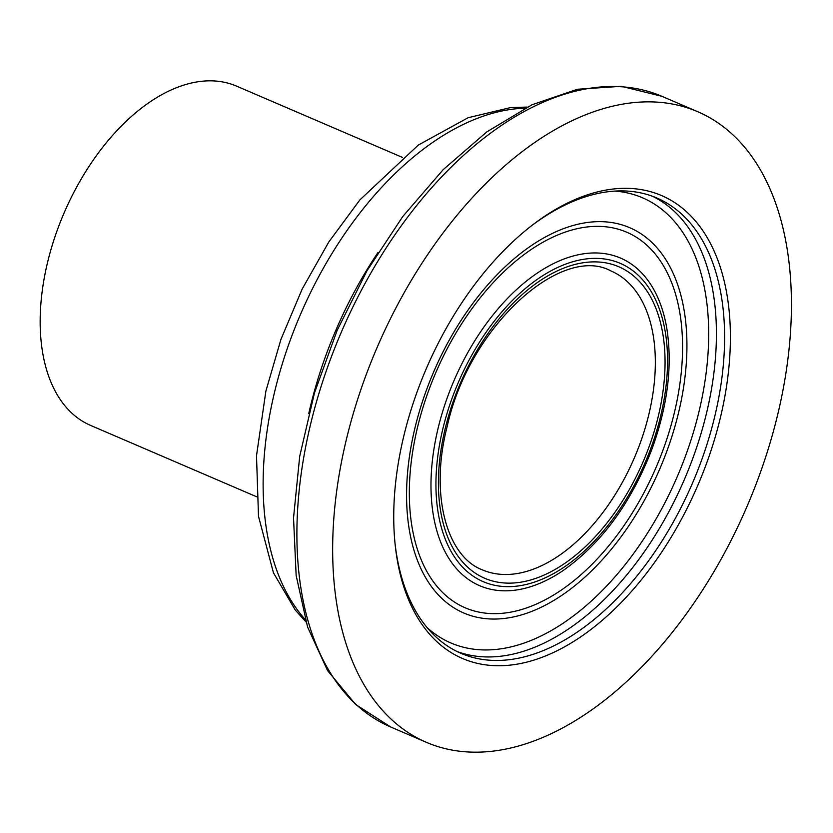 <?xml version="1.0" encoding="UTF-8"?>
<svg xmlns="http://www.w3.org/2000/svg" width="833" height="833" viewBox="0 0 833 833"><rect width="100%" height="100%" fill="white"/><g stroke="black" fill="none" stroke-linecap="round" stroke-linejoin="round"><path stroke-width="1.25" d="M531.069 226.118A247.838 145.348 -66.7 0 1 656.841 198.004A247.838 145.348 -66.7 0 1 700.084 464.273A247.838 145.348 -66.7 0 1 461.128 653.395A247.838 145.348 -66.7 0 1 394.967 542.793M705.499 466.23A251.951 147.764 -66.7 0 1 526.82 662.11A251.951 147.764 -66.7 0 1 395.134 544.418A251.951 147.764 -66.7 0 1 532.36 225.118A251.951 147.764 -66.7 0 1 701.074 228.19A251.951 147.764 -66.7 0 1 705.499 466.23M757.478 480.443A343.258 201.315 -66.7 0 1 426.517 742.39A343.258 201.315 -66.7 0 1 377.089 347.528A343.258 201.315 -66.7 0 1 697.585 111.653A343.258 201.315 -66.7 0 1 757.478 480.443M256.543 496.728L90.651 425.434A184.676 108.311 -66.7 0 1 64.068 212.998A184.676 108.311 -66.7 0 1 236.489 86.101L402.381 157.385M639.244 445.707A162.706 95.431 -66.7 0 1 482.369 569.866C446.8 556.496 429.432 494.708 447.217 426.298C469.166 326.192 561.557 243.85 610.86 270.902A162.706 95.431 -66.7 0 1 639.244 445.707M648.261 448.966A169.568 99.45 -66.7 0 1 452.132 546.635A169.568 99.45 -66.7 0 1 554.768 272.131A169.568 99.45 -66.7 0 1 648.261 448.966M650.386 449.549A173.285 101.636 -66.7 0 1 449.955 549.353A173.285 101.636 -66.7 0 1 554.83 268.84A173.285 101.636 -66.7 0 1 650.386 449.549M562.993 570.636A178.304 104.573 -66.7 0 1 432.119 506.36A178.304 104.573 -66.7 0 1 530.194 278.149A178.304 104.573 -66.7 0 1 666.889 328.868C672.616 366.187 667.556 406.483 651.698 449.758C630.987 503.174 601.416 543.47 562.993 570.636M662.318 451.903A204.429 119.9 -66.7 0 1 425.871 569.647A204.429 119.9 -66.7 0 1 549.593 238.717A204.429 119.9 -66.7 0 1 662.318 451.903M666.15 453.079A209.749 123.013 -66.7 0 1 423.539 573.885A209.749 123.013 -66.7 0 1 550.488 234.344A209.749 123.013 -66.7 0 1 666.15 453.079M614.796 191.09A242.341 142.131 -66.7 0 1 684.705 458.15A242.341 142.131 -66.7 0 1 427.173 627.645M652.708 196.359A247.838 145.348 -66.7 0 1 691.911 460.753A247.838 145.348 -66.7 0 1 457.088 651.531M426.517 742.39L390.75 727.022A343.258 201.315 -66.7 0 1 341.332 332.159A343.258 201.315 -66.7 0 1 661.829 96.284L697.585 111.653M308.741 413.657A288.343 169.109 -66.7 0 1 378.036 252.42M305.253 619.554A288.343 169.109 -66.7 0 1 300.421 314.582A288.343 169.109 -66.7 0 1 525.019 108.196M390.75 727.022L355.629 704.479L327.577 670.607L307.585 627.041L296.152 575.499L293.528 517.887L299.713 456.286L314.447 392.989L337.157 330.368L366.968 270.798L402.745 216.549L443.177 169.661L486.784 131.916L532.048 104.75L577.425 89.266L621.303 86.309L661.829 96.284M305.961 621.928L295.257 610.037L273.443 572.781L258.501 516.335L256.502 455.807L265.883 391.114L280.95 339.354L302.181 289.041L328.796 241.997L359.887 199.899L418.322 145.057L468.136 117.713L510.702 107.551L527.237 107.082"/></g></svg>
